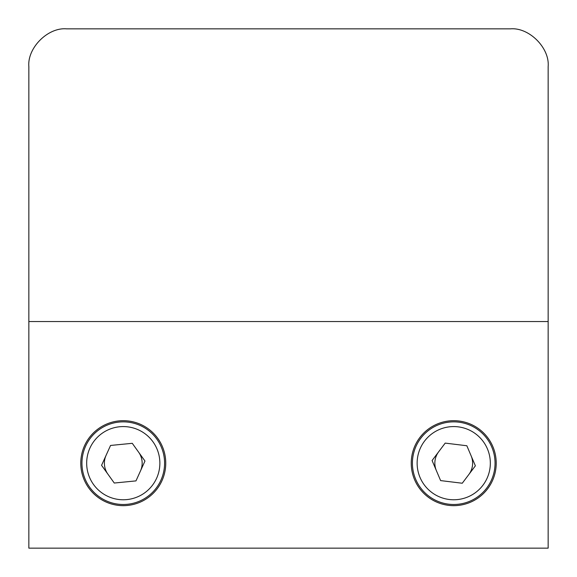 <?xml version="1.0" encoding="UTF-8"?>
<svg xmlns="http://www.w3.org/2000/svg" width="577" height="577" viewBox="0 0 577 577"><rect width="100%" height="100%" fill="white"/><g stroke="black" fill="none" stroke-linecap="round" stroke-linejoin="round"><path stroke-width="0.87" d="M80.78 463.172A42.489 42.489 0 0 0 123.269 505.661A42.489 42.489 0 0 0 165.758 463.172A42.489 42.489 0 0 0 123.269 420.683A42.489 42.489 0 0 0 80.78 463.172M411.242 463.172A42.489 42.489 0 0 0 453.731 505.661A42.489 42.489 0 0 0 496.22 463.172A42.489 42.489 0 0 0 453.731 420.683A42.489 42.489 0 0 0 411.242 463.172M548.15 321.548L548.15 66.615C549.838 47.934 529.066 27.162 510.385 28.85L66.615 28.85C47.934 27.162 27.162 47.934 28.85 66.615L28.85 548.15L548.15 548.15L548.15 321.548L28.85 321.548L28.85 66.615M81.948 463.172A41.32 41.32 0 0 1 123.269 421.859A41.32 41.32 0 0 1 164.582 463.172A41.32 41.32 0 0 1 123.269 504.493A41.32 41.32 0 0 1 81.948 463.172A41.32 41.32 0 0 0 123.269 504.493A41.32 41.32 0 0 0 164.582 463.172M135.977 480.893L144.964 461.03L132.263 443.309L110.56 445.451L101.566 465.322L114.275 483.036L135.977 480.893M412.418 463.172A41.32 41.32 0 0 1 453.731 421.859A41.32 41.32 0 0 1 495.052 463.172A41.32 41.32 0 0 1 453.731 504.493A41.32 41.32 0 0 1 412.418 463.172A41.32 41.32 0 0 0 453.731 504.493A41.32 41.32 0 0 0 495.052 463.172M475.376 465.819L466.843 445.754L445.199 443.107L432.086 460.525L440.619 480.598L462.264 483.237L475.376 465.819M106.067 455.39A18.882 18.882 0 0 0 107.921 474.179M140.471 470.962A18.882 18.882 0 0 0 138.617 452.166M438.643 451.82A18.882 18.882 0 0 0 436.356 470.558M468.82 474.532A18.882 18.882 0 0 0 471.113 455.787M510.385 28.85L66.615 28.85M86.673 463.172A36.596 36.596 0 0 1 123.269 426.576A36.596 36.596 0 0 1 159.865 463.172A36.596 36.596 0 0 1 123.269 499.769A36.596 36.596 0 0 1 86.673 463.172M490.327 463.172A36.596 36.596 0 0 0 453.731 426.576A36.596 36.596 0 0 0 417.135 463.172A36.596 36.596 0 0 0 453.731 499.769A36.596 36.596 0 0 0 490.327 463.172"/></g></svg>

